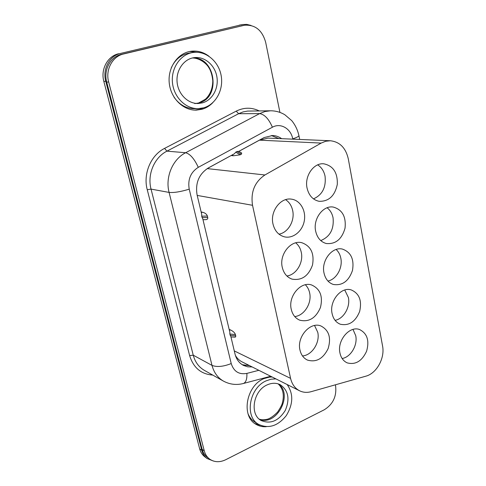 <?xml version="1.0" encoding="UTF-8"?>
<svg xmlns="http://www.w3.org/2000/svg" width="486" height="486" viewBox="0 0 486 486"><rect width="100%" height="100%" fill="white"/><g stroke="black" fill="none" stroke-linecap="round" stroke-linejoin="round"><path stroke-width="0.73" d="M229.143 329.344L230.844 330.109C233.274 331.343 234.799 332.819 235.431 334.556L235.801 336.276L235.254 337.163L230.953 336.944M252.137 366.942L247.69 366.821L243.541 365.448C239.234 363.182 236.403 359.403 235.048 354.112L230.862 336.561L229.805 333.997L229.872 332.412L202.826 218.998L201.684 216.167L201.745 214.484L197.116 195.056C195.141 183.137 198.883 174.097 208.348 167.931L234.483 153.704L235.765 152.154L236.961 151.504L238.79 151.365L264.129 137.568L272.597 135.503C275.872 135.637 278.891 136.694 281.643 138.68M201.143 211.963L202.82 212.315C205.207 212.996 206.732 214.241 207.394 216.063L207.741 217.515C207.953 218.84 207.279 219.557 205.718 219.66L202.99 219.702M238.833 151.34L241.706 153.035L241.414 154.147L236.961 151.504M235.765 152.154L240.218 154.803L233.505 155.763L232.18 154.961M207.206 168.606L264.925 174.972C254.676 181.904 250.545 192.013 252.532 205.292L290.579 378.375C291.977 384.244 294.978 388.381 299.583 390.787C303.167 392.518 307.012 392.816 311.125 391.686L365.806 376.194C376.632 373.436 385.07 358.103 382.561 345.971L348.292 158.855C345.759 147.878 339.787 141.845 330.377 140.758L325.693 141.256L321.173 143.084L259.451 140.156L268.005 138.097L330.377 140.758M299.583 390.787L242.058 361.87C239.264 360.46 237.047 358.303 235.4 355.4M238.875 151.359L259.451 140.156M207.601 168.387L231.136 155.532M285.604 199.667C289.255 202.103 291.606 205.724 292.669 210.535C295.008 220.735 288.149 232.648 278.976 234.161M272.992 224.016C269.888 211.489 280.544 197.243 291.406 199.145C300.251 200.196 306.308 210.711 304.26 221.051C302.359 231.409 292.876 238.99 284.274 236.797C278.466 235.121 274.705 230.856 272.992 224.016M295.713 242.842C298.562 245.157 300.415 248.316 301.277 252.319C303.665 262.604 296.253 274.863 286.88 275.987M282.263 267.312C279.055 254.555 290.762 239.853 301.666 242.666C310.864 245.946 314.478 253.394 312.51 264.998C308.495 276.066 301.672 280.774 292.05 279.122C287.001 277.318 283.739 273.381 282.263 267.312M305.354 284.778C307.51 286.898 308.938 289.601 309.637 292.888C312.048 303.185 304.2 315.736 294.723 316.556M291.248 309.309C287.967 296.375 300.627 281.273 311.447 284.911C320.11 288.69 323.111 296.211 320.456 307.48C315.864 318.117 308.962 322.352 299.753 320.183C295.373 318.324 292.536 314.697 291.248 309.309M314.545 325.505L317.759 332.303C320.177 342.545 311.994 355.321 302.499 355.94M299.971 350.048C296.624 336.998 310.141 321.532 320.79 325.906C328.919 330.079 331.367 337.636 328.141 348.577C323.087 358.808 316.167 362.629 307.383 360.053C303.568 358.194 301.095 354.859 299.971 350.048M353 329.429L355.728 335.698C357.817 345.218 350.746 357.167 342.138 358.516M339.957 353.03C336.95 340.516 349.537 325.577 359.519 329.52C367.185 333.353 369.548 340.583 366.602 351.196C361.936 361.177 355.46 365.065 347.168 362.86C343.42 361.122 341.02 357.848 339.957 353.03M344.75 290.021L348.389 297.517C350.467 307.097 343.663 318.852 335.085 320.347M332.096 313.604C329.137 301.174 340.996 286.564 351.129 289.881C359.263 293.374 362.1 300.573 359.652 311.477C355.394 321.817 348.936 326.063 340.273 324.217C336.02 322.491 333.293 318.95 332.096 313.604M336.13 249.482C338.535 251.693 340.109 254.615 340.832 258.248C342.897 267.841 336.44 279.353 327.953 281.054M323.998 273.004C321.1 260.703 332.157 246.457 342.369 249.069C350.971 252.137 354.343 259.275 352.478 270.483C348.711 281.2 342.32 285.859 333.299 284.456C328.463 282.779 325.365 278.964 323.998 273.004M327.114 207.783C330.194 210.146 332.175 213.5 333.062 217.837C334.131 229.198 330.03 236.779 320.754 240.588M315.657 231.178C312.838 219.052 323.02 205.201 333.22 207.054C342.284 209.606 346.22 216.635 345.042 228.141C341.865 239.258 335.601 244.379 326.24 243.51C320.748 241.943 317.218 237.836 315.657 231.178M317.686 164.875C321.538 167.33 323.992 171.121 325.061 176.242C326.215 187.329 322.358 194.874 313.482 198.877M307.061 188.076C304.327 176.175 313.585 162.761 323.664 163.788C333.165 165.732 337.709 172.597 337.308 184.388C334.83 195.913 328.761 201.556 319.102 201.313C312.875 199.94 308.859 195.524 307.061 188.076M264.925 174.972L321.173 143.084M240.218 154.803L241.414 154.147M231.148 155.569L233.505 155.763M213.506 461.068L207.03 458.505C204.46 456.542 202.717 453.851 201.793 450.425L105.754 81.247C102.333 69.14 109.538 55.738 120.619 53.411L242.314 24.567L246.694 24.373L251.013 25.436M279.93 112.4L265.678 42.355C262.246 30.193 255.168 24.488 244.446 25.242L121.573 54.317C110.51 56.643 103.311 70.039 106.72 82.134L202.158 449.325C203.081 452.77 204.837 455.473 207.419 457.435L209.581 459.057C214.362 462.344 219.757 462.557 225.753 459.707L324.326 409.741C333.019 404.255 336.78 396.327 335.607 385.957L335.376 384.815M202.492 102.856L198.343 103.494C188.082 103.925 178.222 94.29 177.111 82.316C175.871 70.361 183.781 58.97 194.096 57.658C204.478 56.182 214.836 64.978 216.841 76.563C218.973 88.124 212.467 100.116 202.492 102.856M203.634 107.831L198.233 108.639C185.774 109.022 173.836 97.297 172.457 82.711C170.932 68.143 180.488 54.225 193.027 52.482C205.809 50.514 218.615 61.279 221.136 75.482C223.809 89.661 215.881 104.429 203.634 107.831M260.071 425.159L254.81 423.519M275.878 378.873L271.048 379.208L266.2 380.824C249.245 387.846 244.306 416.86 258.692 424.418C268.63 428.974 277.81 426.064 286.236 415.67C293.252 404.182 293.556 393.806 287.147 384.535M267.136 384.906C253.279 390.689 249.324 414.4 261.14 420.499C270.459 424.363 278.484 421.04 285.227 410.524C290.099 399.03 288.411 390.416 280.173 384.675C276.139 382.731 271.796 382.81 267.136 384.906M242.314 24.567L120.619 53.411M207.03 458.505L204.892 456.889C202.328 454.932 200.59 452.253 199.667 448.839L103.846 81.435C100.438 69.395 107.606 56.066 118.639 53.752M203.464 107.88L199.697 109.314L194.983 110.122M189.698 51.48L198.58 52.379M266.255 426.708C262.507 426.957 259.081 426.155 255.976 424.302C240.898 416.338 246.092 385.933 263.892 378.606L271.34 376.589M287.469 384.693L288.064 385.714M271.297 135.515L278.891 138.559M249.61 365.666L242.277 364.731M212.892 102.576C209.776 105.839 206.137 108.074 201.982 109.277L196.216 110.134C183.179 110.492 170.695 98.233 169.243 82.972C167.634 67.73 177.615 53.168 190.731 51.297C197.292 50.41 203.361 52.051 208.925 56.212M244.446 25.242L123.578 53.976C112.466 56.315 105.231 69.784 108.651 81.946L106.72 82.134M202.158 449.325L204.302 450.923L108.651 81.946M204.302 450.923C205.232 454.38 206.987 457.089 209.581 459.057M230.121 335.322L235.746 335.893M235.431 334.556L229.805 333.997M229.289 329.964L230.844 330.109M202.03 217.613L207.741 217.515M207.394 216.063L201.684 216.167M201.24 212.352L202.82 212.315M245.181 365.545L247.963 364.84M290.579 378.375L234.282 350.91M197.201 195.415L252.532 205.292M194.758 103.597L198.883 102.959C221.282 97.959 215.638 56.364 192.389 57.98M267.628 377.233L272.099 376.972M258.692 424.418L255.022 422.182C251.906 420.262 249.573 417.456 248.03 413.756M278.223 383.885C293.751 394.11 276.437 426.866 259.354 419.224M241.664 24.707L239.215 25.163M103.846 81.435L105.754 81.247M199.667 448.839L201.793 450.425M189.625 52.974L189.437 52.998C181.181 54.487 175.118 59.444 171.248 67.882M174.031 97.188C179.431 104.806 186.302 108.645 194.649 108.7L198.233 108.639M298.89 135.509L298.908 135.63C298.781 136.463 296.721 137.532 292.73 138.844C290.932 128.602 280.574 122.527 272.403 127.235L198.288 167.324C190.627 172.275 187.608 179.559 189.224 189.163C180.616 191.788 173.903 192.869 169.092 192.413L151.043 189.103L193.252 355.199C195.111 362.088 198.841 367.149 204.43 370.393M189.224 189.163L231.215 363.564C223.293 366.681 216.89 367.288 212.005 365.387L193.252 355.199L189.625 355.564L147.252 189.722L151.043 189.103C147.094 174.565 154.299 157.446 166.935 151.146L185.64 152.732C172.573 159.323 165.064 177.232 169.092 192.413L212.005 365.387C213.901 372.555 217.722 377.798 223.475 381.121L204.454 370.411M212.746 375.077C201.064 374.196 193.355 367.689 189.625 355.564M231.215 363.564C233.796 371.529 239.015 374.809 246.882 373.4L258.838 370.308M246.882 373.4C247.113 379.074 245.959 382.433 243.431 383.478L243.237 383.527M198.288 167.324C194.333 158.794 190.117 153.928 185.64 152.732L259.639 113.603L238.614 113.712L243.006 111.938L247.568 111.087L270.429 110.79L264.931 111.537L259.639 113.603C264.572 114.41 268.831 118.955 272.403 127.235M147.252 189.722C142.927 173.891 150.794 155.222 164.572 148.388L166.935 151.146L238.614 113.712L236.226 111.124C243.966 107.327 251.62 107.254 259.196 110.905M164.572 148.388L236.226 111.124M241.281 25.849L243.747 25.387M123.578 53.976L121.573 54.317M196.429 103.451L198.567 103.008L205.444 99.217C210.219 94.661 212.674 88.513 212.789 80.773C212.151 74.893 210.76 70.409 208.603 67.311C206.55 63.63 199.637 57.931 192.353 57.986M278.138 383.855C283.138 388.654 284.504 395.167 282.245 403.398C281.856 405.038 280.307 407.924 277.609 412.061C273.782 415.901 270.453 418.27 267.622 419.169C264.384 419.989 261.608 419.989 259.281 419.163M189.437 52.998L193.027 52.482M270.678 376.261L243.431 383.478C236.475 385.295 229.823 384.505 223.475 381.121M299.674 139.446L298.908 135.606C297.681 130.035 295.294 125.048 291.746 120.637L284.851 114.763C280.392 112.096 275.586 110.772 270.429 110.79"/></g></svg>

